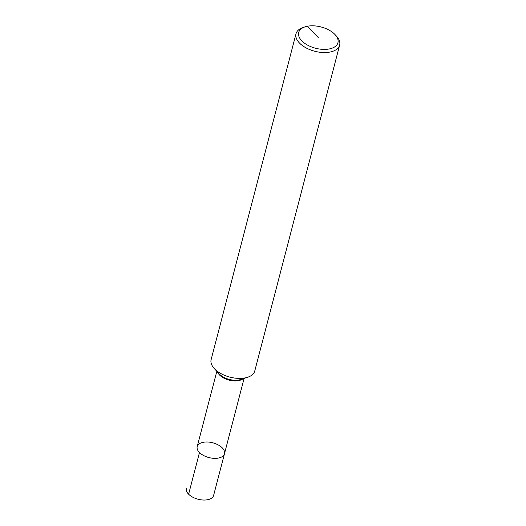<?xml version="1.0" encoding="UTF-8"?>
<svg xmlns="http://www.w3.org/2000/svg" width="526" height="526" viewBox="0 0 526 526"><rect width="100%" height="100%" fill="white"/><g stroke="black" fill="none" stroke-linecap="round" stroke-linejoin="round"><path stroke-width="0.79" d="M335.108 34.657L336.495 36.163A22.546 12.21 -165.4 0 1 339.645 45.118L254.768 370.975A22.546 12.21 -165.4 0 1 247.647 377.254A22.546 12.21 -165.4 0 1 245.392 377.852A22.546 12.21 -165.4 0 1 214.286 368.562A22.546 12.21 -165.4 0 1 211.136 359.606L296.02 33.756A22.546 12.21 -165.4 0 1 303.134 27.477L305.08 26.839A20.29 10.993 -165.4 0 1 335.108 34.657A20.29 10.993 -165.4 0 1 329.506 48.905A20.29 10.993 -165.4 0 1 302.706 41.725A20.29 10.993 -165.4 0 1 305.08 26.839M339.645 45.118A22.546 12.21 -165.4 0 1 330.269 51.995A22.546 12.21 -165.4 0 1 306.211 47.958A22.546 12.21 -165.4 0 1 296.02 33.756M244.097 378.418L224.477 453.734A14.09 7.634 -165.4 0 1 218.612 458.028A14.09 7.634 -165.4 0 1 203.582 455.503A14.09 7.634 -165.4 0 1 197.204 446.627A14.09 7.634 -165.4 0 1 212.767 442.793A14.09 7.634 -165.4 0 1 224.477 453.734A14.09 7.634 -165.4 0 1 218.612 458.028A14.09 7.634 -165.4 0 1 203.582 455.503A14.09 7.634 -165.4 0 1 197.204 446.627A14.09 7.634 -165.4 0 1 207.704 442.011A14.09 7.634 -165.4 0 1 222.209 447.823M224.477 453.734L213.622 495.4A14.09 7.634 -165.4 0 1 207.757 499.7A14.09 7.634 -165.4 0 1 192.726 497.175A14.09 7.634 -165.4 0 1 186.355 488.299A14.09 7.634 -165.4 0 0 188.624 494.21L199.479 452.538A14.09 7.634 -165.4 0 1 197.204 446.627L216.824 371.317M318.309 37.602L307.118 26.3M247.647 377.254L240.776 379.502A14.583 7.903 -165.4 0 1 239.31 379.89A14.583 7.903 -165.4 0 1 219.191 373.881L214.286 368.562M242.94 378.799A14.09 7.634 -165.4 0 1 238.784 380.587A14.09 7.634 -165.4 0 1 217.652 372.211"/></g></svg>

